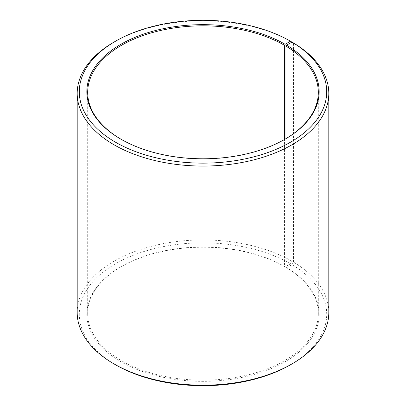 <?xml version="1.0" encoding="UTF-8"?>
<svg xmlns="http://www.w3.org/2000/svg" width="406" height="406" viewBox="0 0 406 406"><rect width="100%" height="100%" fill="white"/><g stroke="black" fill="none" stroke-linecap="round" stroke-linejoin="round"><path stroke-width="0.3" stroke-dasharray="2.03 1.52" d="M285.956 138.654L285.956 267.346A115.319 66.579 180 0 1 318.319 313.594A115.319 66.579 180 0 1 203 380.173A115.319 66.579 180 0 1 87.681 313.594A115.319 66.579 180 0 1 121.455 266.514A115.319 66.579 180 0 1 284.545 266.514L285.139 266.859L290.473 263.778L291.955 261.21L291.955 42.128M284.839 139.314A115.319 66.579 180 0 1 284.545 139.486A115.319 66.579 180 0 1 121.455 139.486A115.319 66.579 180 0 1 121.161 139.314M285.139 139.141L284.545 139.486L284.545 266.514M285.956 267.346L286.56 267.691A116.157 67.061 180 0 1 284.175 362.248A116.157 67.061 180 0 1 120.389 361.421A116.157 67.061 180 0 1 120.861 266.859A116.157 67.061 180 0 1 285.139 266.859M286.56 267.691L291.985 264.666A123.708 71.42 180 0 1 290.473 364.781M115.527 364.781A123.708 71.42 180 0 1 115.527 263.773A123.708 71.42 180 0 1 290.473 263.778M291.985 264.666L293.497 262.114A125.804 72.633 180 0 1 328.804 312.564M77.196 312.564A125.804 72.633 180 0 1 154.859 245.463A125.804 72.633 180 0 1 291.955 261.21M114.04 42.077A125.804 72.633 180 0 1 291.955 42.077M293.497 262.114L293.497 42.98M87.681 92.406L87.681 313.594M318.319 92.406L318.319 313.594M121.455 266.514L120.861 266.859M121.455 139.486L120.861 139.141"/><path stroke-width="0.61" d="M291.985 42.107A123.708 71.42 180 0 1 289.453 142.81A123.708 71.42 180 0 1 115.02 141.927A123.708 71.42 180 0 1 115.527 41.219L114.04 42.077A125.804 72.633 180 0 0 77.196 93.436A125.804 72.633 180 0 0 203 166.064A125.804 72.633 180 0 0 328.804 93.436A125.804 72.633 180 0 0 293.497 42.98L291.985 42.107L286.56 45.137L285.956 46.157L285.956 138.654M285.956 46.157A115.319 66.579 180 0 1 318.319 92.406A115.319 66.579 180 0 1 284.839 139.314M121.161 139.314A115.319 66.579 180 0 1 87.681 92.406A115.319 66.579 180 0 1 158.868 30.897A115.319 66.579 180 0 1 284.545 45.33L284.545 139.481M328.804 93.436L328.804 312.564A125.804 72.633 180 0 1 291.96 363.923L290.473 364.781A123.708 71.42 180 0 1 115.527 364.781L114.04 363.923A125.804 72.633 180 0 1 77.196 312.564L77.196 93.436M291.96 363.923A125.804 72.633 180 0 1 114.04 363.923M291.955 42.128L290.473 41.219L285.139 44.3L284.545 45.33M115.527 41.219A123.708 71.42 180 0 1 290.473 41.219M286.56 45.137A116.157 67.061 180 0 1 285.139 139.141A116.157 67.061 180 0 1 120.861 139.141A116.157 67.061 180 0 1 120.866 44.3A116.157 67.061 180 0 1 285.139 44.3"/></g></svg>
